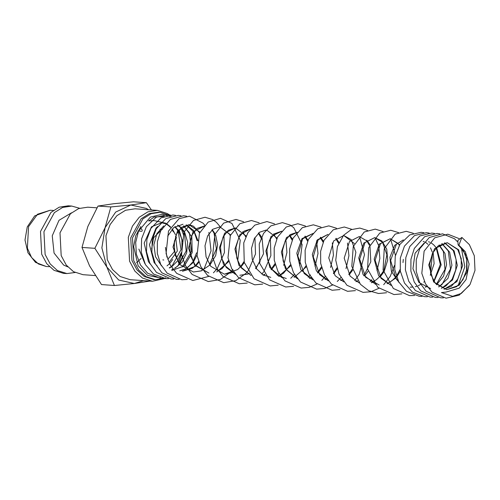 <?xml version="1.0" encoding="UTF-8"?>
<svg xmlns="http://www.w3.org/2000/svg" width="500" height="500" viewBox="0 0 500 500"><rect width="100%" height="100%" fill="white"/><g stroke="black" fill="none" stroke-linecap="round" stroke-linejoin="round"><path stroke-width="0.75" d="M461.863 237.425L469.406 244.613L474.319 255.756L475 270.394L470.081 284.431L461.319 293.463L452.594 296.337L441.444 292.587L446.125 292.044L459.275 288.113L466.087 279.587L469.094 264.094L465.288 251.669L458.875 245.169L458.113 244.919L457.812 240.45L461.863 237.425L458.875 245.169L466.825 256.275L467.069 272.013L459.25 285.169L446.681 289.688L456.637 286.712L462.906 279.819L466.55 270.119L466.719 259.619L463.519 250.588L458.113 244.919M159.519 277.75L160.494 277.6L159.519 277.75L147.513 275.369L138.112 265.775L133.663 246.737L135.719 235.806L140.931 226.469M96.925 207.838L87.731 207.194L78.688 208.569L70.438 213.775L60 232.831L61.212 255.619L66.237 265.075L73.525 271.669L83.019 274.706L95.281 275.562M71.506 212.831L58.969 220.319L52.237 235.831L54.044 253.081L63.656 265.069L67.737 266.875M79.588 208.25L71.669 206.075L62.625 207.45L54.375 212.656L43.938 231.713L45.15 254.5L50.175 263.95L57.462 270.55L66.956 273.587L75.1 272.531M71.669 206.075L68.231 205.837L59.188 207.206L50.931 212.413L40.494 231.475L41.706 254.256L46.731 263.712L54.019 270.306L63.519 273.35L66.956 273.587M151.438 209.95L146.356 202.712L130.812 204.981L110.862 206.938L105.087 227.781L101.856 247.906L106.862 267.05L118.763 280.087L134.369 283.519L143.481 280.625M148.431 209.737L146.419 208.412L130.812 204.981L115.688 212.069L105.087 227.781L94.894 248.319L106.862 267.05L114.419 285.475L134.369 283.519L150.013 281.081M114.419 285.475L101.531 284.575L89.562 265.844L82.013 247.419L87.788 226.575L97.981 206.038L113.519 203.769L133.469 201.812L146.356 202.712M160.888 230.5L153.706 237.675L151.6 248.919M171.081 216.319L169.619 215.369L160.15 212.338L158.419 212.219L149.4 213.588L141.163 218.781L130.75 237.787L131.962 260.519L136.975 269.95L144.244 276.531L153.719 279.562L155.45 279.681L164.981 278.106M160.15 212.338L151.125 213.706L142.894 218.9L132.481 237.913L133.694 260.637L138.706 270.069L145.975 276.65L155.45 279.681M169.338 214.838L167.4 213.556L157.431 210.369L147.931 211.812L139.269 217.275L132.456 226.119L128.306 237.288L129.581 261.212L134.856 271.137L142.513 278.062L152.481 281.256L164.8 278.531M152.481 281.256L130.119 279.694L120.144 276.506L112.494 269.575L107.219 259.65L105.944 235.725L110.094 224.556L116.906 215.712L125.569 210.25L135.069 208.806L157.431 210.369M171.925 229.312L173.456 231.938L171.944 229.294M170.469 227.3L169.581 226.294M168.612 225.331L166.394 223.556M165.925 223.244L154.262 220.656L148.55 220.85L154.319 217.006L164.312 216.475M179.144 229.756L182.306 241.287M181.519 254.3L178.625 262.525M174.419 240.731L174.281 251.775L167.763 259.294M163.775 259.994L162.85 259.875M136.581 262.725L141.094 258.412M142.413 230.444L140.787 228.219M178.55 262.406L181.431 253.775M182.275 241.525L182.056 239.338M165.125 278.05L165.613 277.838M179.6 263.919L181.856 258.606M169.219 262.169L177.288 251.05L175.556 236.375M82.013 247.419L94.894 248.319M97.981 206.038L110.862 206.938M166.975 265.894L169.531 263.669M169.913 263.269L172.781 259.5M176.425 238.175L175.787 235.756M175.362 234.537L172.294 228.919M170.637 227.031L169.719 226.194M169.469 225.987L167.081 224.375M165.544 223.663L161.637 222.769L151.506 226.831L144.2 243.094L148.375 261.55L150.206 263.981M169.444 268.025L172.019 266.488M172.325 266.269L177.156 261.325M177.562 260.744L181.269 252.7M181.925 249.838L181.962 239.519L178.531 230.562M178.15 229.994L175.069 226.569M171.956 269.506L173.419 269.006M174.794 268.4L182.131 262.194L186.694 252.775L187.613 242.113L184.769 232.431M184.256 231.531L181.169 227.625M180.856 227.331L177.775 225.125M163.75 225.85L156.906 233.637L153.863 244.875L155.519 256.669L161.562 265.963M171.731 270.487L184.356 265.931L192.169 252.662L191.819 236.856L183.738 225.85M179.85 270.806L185.069 269.344M185.275 269.25L192.906 262.838M193.3 262.294L196.938 255.031M198.044 240.875L193.863 230.656L186.244 224.906M195.175 265.9L192.4 268.263L182.438 271.238L195.506 266.269M195.837 265.956L198.894 262.312M199.963 232.119L188.969 224.681L177.55 230.775L173 247.081L179.119 264.125L193.456 272.006L201.306 270.856M201.5 270.781L209.981 264.938L215.688 255.575L217.625 244.75L215.625 234.831M215.15 233.812L212.269 229.662M204.881 225.8L193.031 231.85L188.475 248.15L194.594 265.2L208.938 273.087L195.281 265.269L190.625 255.875L189.494 245.062L191.95 235.2L196.994 228.412L204.881 225.8M216.788 271.938L228.856 261.462M230.631 234.894L219.938 226.844L212.8 229.231L207.6 235.912L204.994 245.831L206.056 256.8L210.756 266.337L224.406 274.169L233.938 272.312M240.8 267.25L244.338 262.544M246.106 235.975L235.413 227.925L224.625 233.188L219.45 247.794L223.45 264.331L235.5 274.4M239.887 275.25L247.738 274.1M247.931 274.025L249.412 273.394M255.894 268.731L263.519 253.825L262.056 238.069M261.581 237.056L258.7 232.906M250.919 275.4L241.2 267.825L236.8 258.15L236.019 247.25L238.819 237.55L244.081 231.15L250.581 228.988L239.925 234.481L234.913 249.1L238.981 265.506L250.981 275.481M263.219 275.175L264.887 274.475M271.369 269.812L275.294 264.706M277.062 238.137L266.794 230.119M270.831 277.406L263.169 274.969L256.7 268.931L252.281 259.262L251.494 248.35L254.294 238.637L259.562 232.231L266.056 230.069M278.694 276.256L290.769 265.788M292.538 239.219L289.656 235.069M286.306 278.488L278.306 275.837L271.669 269.275L267.663 259.944L266.956 249.562L269.506 240.244L274.381 233.819L281.837 231.163L271.056 236.431L265.881 251.031L269.881 267.569L281.938 277.638M294.169 277.337L306.25 266.869M308.019 240.3L305.138 236.15M297.35 278.644L287.15 270.363L283.106 260.875L282.469 250.344L285.163 240.963L290.194 234.631L297.319 232.244L286.531 237.512L281.356 252.113L285.356 268.65L297.413 278.719M309.65 278.419L311.325 277.712M317.8 273.05L321.725 267.95M323.494 241.381L320.613 237.225M312.825 279.725L304.169 273.512L297.781 255.75L302.656 238.794L313.225 233.363L302.013 238.594L296.837 253.194L300.837 269.731L312.887 279.8M325.125 279.5L326.8 278.794M333.669 273.731L337.2 269.031M338.969 242.463L336.094 238.306M328.306 280.806L319.65 274.594L313.256 256.825L318.137 239.869L327.969 234.387L317.319 239.887L312.306 254.5L316.369 270.906L328.369 280.881M340.794 280.506L342.275 279.875M349.144 274.812L352.681 270.106M354.45 243.544L343.744 235.487L333.619 240.95L328.731 257.906L335.131 275.681L343.781 281.887M356.081 281.663L357.756 280.956M364.619 275.894L368.156 271.188M369.925 244.625L366.756 240.175M369.538 245.5L366.737 240.787L359.219 236.569L349.519 241.494L344.194 258.119L350.119 276.156L359.263 282.969M371.556 282.744L373.231 282.038M380.1 276.975L383.638 272.269M384.237 271.219L387.7 260.081L386.763 249.112L381.95 240.975L374.7 237.644L363.794 243.069L358.725 258L363.119 274.662L375.625 284.369M387.231 283.75L395.188 278.456M395.575 278.056L396.55 276.956M397.144 276.225L400.312 271.131M402.987 262.569L403.319 259.406M399.694 244.75L390.181 238.725L379.275 244.15L374.206 259.081L378.6 275.744L391.1 285.45M403.369 239.894L394.644 245.362L389.919 257.225L391.406 271.3L399.113 282.606M430.231 275.231L434.1 263.606L433.113 252.087M433.769 282.113L441.213 264.856L436.538 247.369M436.562 284.719L443.55 276.206L446.581 264.837L445 253.481L439.312 245.019M424.069 243.106L415.056 253.269L412.95 268.681L418.944 282.5L430.625 288.562M438.806 286.962L447.912 278.375L451.925 265.262L449.637 252.144L442.013 243.569M441.544 288.331L452.475 279.975L457.287 265.369L454.15 250.875L444.663 242.831M444.094 289.256L456.894 281.619L462.644 265.6L458.6 249.806L447.275 242.712L434.581 248.713L428.756 264.925L433.606 281.887L446.681 289.688L435.337 283.325L430.819 274.387L429.775 263.606L432.444 253.406L437.975 246.025L447.275 242.712L457.769 249.569L461.262 258.594L461.281 269.288L457.675 279.256L451.294 286.337L444.019 289.237M50.188 210.231L37.531 214.237L28.575 226.594L27.344 248.144L31.575 257.506L38.344 263.956L46.256 266.488L35.487 262.369L27.912 252.769L25 240.019L27.244 226.919L34.706 215.85L50.188 210.231L53.306 210.444M459.156 238.619L447.825 234.206L434.762 237.8L424.131 251.1L421.825 273.337L425.494 283.837L432.044 292.169L446.037 298.188L459.15 295.188L469.519 285.325M443.425 297.844L440.694 297.812L426.1 291.256L419.606 282.425L416.225 271.438L416.262 259.725L419.675 248.794L429.319 237.494L442.475 233.831L454.469 238.775L457.362 241.619M461.337 247.644L464.787 266.794L458.206 285.481M438.131 297.469L435.344 297.438L420.75 290.887L414.263 282.056L410.881 271.081L410.913 259.375L414.312 248.45L424.663 236.675L437.131 233.456L439.888 233.844M432.781 297.094L429.994 297.069L415.406 290.512L408.725 281.281L405.406 269.788L405.8 257.638L409.787 246.519L419.9 235.956L431.781 233.088L434.487 233.456M427.381 296.725L424.644 296.694L412.425 292.1L404.506 283.069L400.3 271.081L400.306 258.075L404.456 246.125L414.562 235.575L426.431 232.712L429.137 233.081M422.038 296.35L419.3 296.319L406.494 291.288L398.688 281.837L394.769 269.475L395.225 256.269L399.919 244.387L409.812 234.869L421.094 232.338L423.787 232.712M414.625 295.481L409.494 295.637L393.356 288.475L383.05 269.969L384.219 248.625L395.206 234.144L406.225 231.3L413.35 233.337M401.887 293.881L394.012 294.556L377.881 287.394L367.581 268.919L368.719 247.6L379.719 233.069L390.744 230.219L398.581 232.65M386.55 292.769L378.537 293.475L368.725 290.725L360.431 284.331L351.812 266.4L353.244 246.531L364.237 231.988L375.269 229.137L383.106 231.569M390.487 238.756L395.419 255.381M394.444 265.512L390.225 276.388L383.706 284.675M378.944 288.325L371.075 291.688M370.931 291.725L363.056 292.394L346.925 285.231L339.019 274.044L335.737 260.281L337.413 246.5L343.631 235.263L351.081 229.675L359.787 228.056L367.631 230.494M375.012 237.675L378.475 245.219M378.744 246.144L379.869 258.356L376.969 270.763M371.769 279.731L370.156 281.644M355.456 290.644L347.581 291.312L331.444 284.15L324.425 274.819L320.7 263.344L320.6 251.294L324.019 240.3L333.275 229.838L344.312 226.975L352.15 229.412M359.538 236.594L364.487 254.706L359.256 274.256L354.675 280.562M339.981 289.562L332.1 290.231L315.969 283.069L308.95 273.744L305.225 262.275L305.119 250.231L308.531 239.244L317.787 228.756L328.837 225.9L336.488 228.219M347.519 243.056L348.944 255.688L346.012 268.6M340.812 277.569L339.2 279.481M339.044 279.65L337.275 281.431M332.512 285.081L324.637 288.444M324.5 288.481L316.625 289.15L300.487 281.988L293.469 272.663L289.75 261.194L289.644 249.15L293.05 238.162L302.312 227.675L313.356 224.819L321.006 227.138M332.306 242.9L333.431 255.119L330.538 267.519M325.337 276.494L321.8 280.35M317.038 284.006L309.163 287.362M309.025 287.4L301.144 288.069L285.012 280.906L277.987 271.575L274.269 260.094L274.169 248.044L277.587 237.05L286.219 226.994L297.881 223.738L305.531 226.062M316.562 240.894L317.987 253.525L315.056 266.438M310.287 274.856L308.244 277.319M293.544 286.319L285.669 286.988L269.531 279.825L259.756 263.431L259.25 243.969L263.575 233.394L270.844 225.844L282.4 222.656L290.05 224.981M290.244 225.087L293.825 227.744L302.156 244.55L299.581 265.356M294.381 274.331L292.769 276.238M292.613 276.406L290.769 278.256M278.206 285.206L270.194 285.912L254.056 278.744L244.281 262.35L243.769 242.881L247.913 232.619L254.825 225.131L266.925 221.575L274.575 223.9M285.875 239.662L286.962 252.419L283.669 265.294M278.906 273.25L277.288 275.163M262.594 284.156L254.719 284.831L238.581 277.663L231.781 268.762L228.006 257.831L230.375 235.463L239.9 223.675L251.45 220.494L259.094 222.819M270.4 238.581L270.887 255.613L263.856 271.613M263.425 272.169L261.812 274.081M247.25 283.044L239.237 283.75L223.1 276.588L216.306 267.681L212.525 256.744L214.9 234.369L223.637 223.137L235.969 219.412L243.619 221.737M254.919 237.5L255.506 254.019L248.381 270.531M247.95 271.087L246.331 273M246.181 273.169L235.831 280.594L223.762 282.669L207.625 275.506L200.825 266.6L197.05 255.656L199.431 233.281L208.169 222.05L220.494 218.331L231.912 223.419L240.244 240.225L237.669 261.031M232.9 269.45L230.856 271.919M230.7 272.087L220.356 279.513L208.287 281.588L192.15 274.425L185.344 265.512L181.569 254.569L183.962 232.175L193.475 220.425L205.019 217.25L212.662 219.575M212.856 219.688L216.438 222.338L219.963 226.45M223.962 235.338L224.412 252.587L217.162 268.712L213.456 272.787M208.694 276.438L192.812 280.506L176.669 273.344L169.862 264.425L166.088 253.469L168.5 231.062L179.062 218.694L189.531 216.169L203.025 223.113L204.744 225.087M208.894 232.425L211.056 250.856L204.3 268.288L203.294 269.587M187.331 279.45L181.794 279.738L167.2 273.181L160.712 264.356L157.331 253.375L157.363 241.663L160.769 230.738L170.413 219.425L183.581 215.756L186.675 216.213M179.181 279.394L176.444 279.363L161.856 272.806L155.175 263.587L151.862 252.094L152.244 239.944L156.231 228.831L165.731 218.619L178.231 215.381L180.931 215.756M173.831 279.019L171.094 278.994L156.512 272.438L149.825 263.206L146.512 251.706L146.906 239.55L150.9 228.431L161.012 217.875L172.881 215.006L175.581 215.381M168.487 278.65L165.75 278.619L153.531 274.025L145.412 264.644L141.275 252.175L141.637 238.769L146.369 226.694L156.256 217.169L167.537 214.638L170.3 215.019M163.194 278.275L160.406 278.244L147.6 273.206L140.463 264.962L136.363 254.231L135.7 242.456L138.494 231.181L150.331 217.119L162.194 214.262L170.138 216.506M181.044 228.056L183.669 235.425M182.769 256.05L177.925 265.919M157.731 226.425L155.969 228.1L149.45 244.681L154.15 262.562L157.188 266.012M183.025 224.262L173.731 227.581L167.669 236.156M165.438 247.4L166.956 257.175M199.656 232.775L193.431 226.188L188.969 224.681L181.513 227.338L176.388 234.306L173.988 244.425L175.338 255.438L180.312 264.825L193.456 272.006M235.413 227.925L228.281 230.312L223.081 236.988L220.475 246.906L221.531 257.869L226.225 267.413L235.438 274.319M383.956 269.988L386.856 254.744L382.544 242.275L374.7 237.644L365 242.569L359.675 259.206L365.6 277.238L379.175 284.969M399.344 245.338L398.019 243.356L390.175 238.725L380.475 243.65L375.15 260.275L381.069 278.312L391.062 285.4M403.319 239.95L396.362 244.25L390.637 260.487L396.037 278.719L398.625 281.719M138.881 249.056L144.863 263.606M159.913 229.194L162.356 229.369M137.825 231.044L138.531 231.094M139.412 231.156L141.969 231.337M170.419 227.387L169.444 226.388M169.194 226.156L166.894 224.45M165.481 223.725L161.637 222.769M169.231 267.875L171.744 266.225M172.05 265.981L181 249.706L178.162 231.1M177.781 230.463L174.788 226.762M171.806 269.438L173.312 268.869M174.581 268.244L177.763 266.05L186.188 250.956L184.425 233.275M183.931 232.25L180.881 227.881M180.569 227.556L177.587 225.2M182.381 267.013L191.556 251.219L189.412 232.887L183.544 225.956M179.775 270.788L184.85 269.212M185.056 269.106L188.456 266.8L192.531 262.231M192.931 261.619L196.625 252.831M197.113 240.7L194.344 232.475L186.144 224.931M195.506 265.556L198.594 261.481M201.319 270.681L203.356 269.688M209.519 264.594L216.394 248.881L214.062 233.188L211.938 229.956M216.794 271.756L222.162 268.475L228.569 260.4M230.238 235.775L229.537 234.262L219.938 226.844M224.412 274.169L237.638 269.556L240.087 267.2M240.475 266.756L244.05 261.481M245.719 236.856L242.606 231.781M247.75 273.919L249.281 273.206M255.562 268.281L260.131 261.344M261.644 239.119L258.369 233.194M263.038 275.081L264.762 274.281M271.044 269.356L275.006 263.644M276.669 239.019L273.562 233.944M278.512 276.163L283.525 273.238L290.481 264.725M292.15 240.094L289.325 235.356M293.988 277.238L296.225 276.169M302.387 271.081L305.963 265.806M307.625 241.175L304.806 236.438M309.469 278.319L311.194 277.525M317.475 272.6L321.438 266.887M323.1 242.256L320.281 237.519M324.944 279.4L326.669 278.606M333.344 273.238L336.912 267.962M338.581 243.337L335.763 238.6M340.613 280.406L342.15 279.688M348.819 274.319L352.394 269.044M353 267.825L355.875 252.231L351.262 239.706L343.744 235.487M355.9 281.562L357.625 280.769M363.906 275.844L370.825 261.737L369.988 246.688M371.381 282.644L376.394 279.719L379.381 276.925M379.775 276.481L383.35 271.206M387.05 283.644L391.875 280.8L394.862 278.006M395.25 277.562L396.312 276.25M396.906 275.438L400.081 269.575M410.131 287.131L412.325 287.144M415.312 286.688L416.756 286.275M418.188 285.731L420.694 284.444M423.731 282.213L424.394 281.613M430.475 273.044L432.55 253.181M432.25 252.081L430.469 247.787M427.95 244.325L425.794 242.525M424.381 241.8L423.188 241.356M425.206 287.188L427.075 286.475M433.831 281.225L440.294 264.456L436.169 247.763M435.863 247.319L433.688 244.838M433.438 244.606L431.138 242.9M429.725 242.175L428.531 241.725M436.294 284.431L445 269.406L443.394 251.513L439.031 245.212M438.594 286.819L442.006 284.506L450.519 268.938L448.312 250.975L441.825 243.65M441.4 288.263L445.95 285.963L452.094 279.269L455.756 269.869L456.131 259.6L453.256 250.581L444.569 242.844M46.256 266.488L49.381 266.706"/></g></svg>
